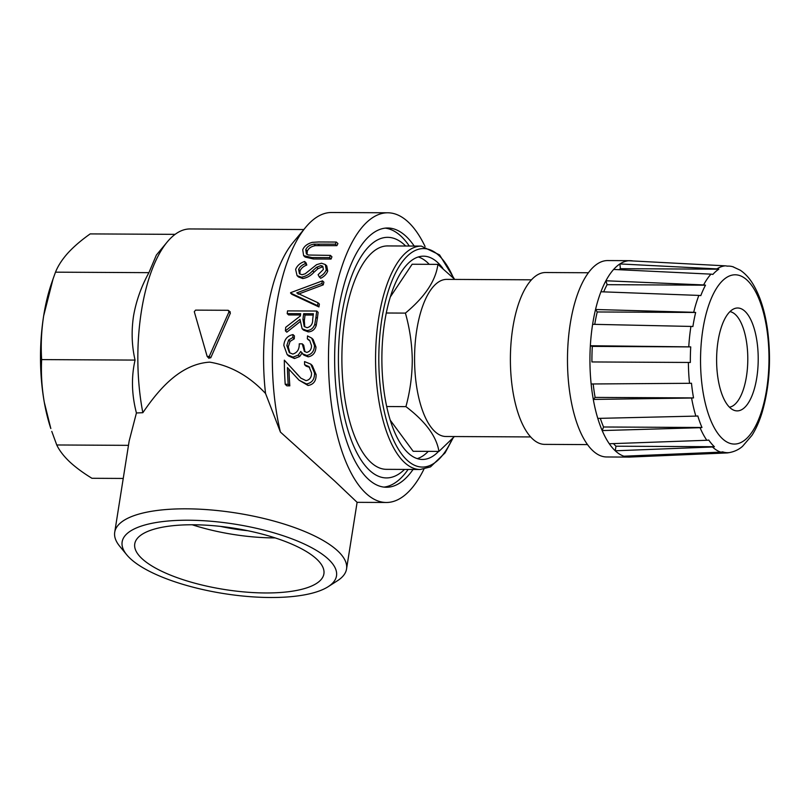<?xml version="1.0" encoding="UTF-8"?>
<svg xmlns="http://www.w3.org/2000/svg" width="810" height="810" viewBox="0 0 810 810"><rect width="100%" height="100%" fill="white"/><g stroke="black" fill="none" stroke-linecap="round" stroke-linejoin="round"><path stroke-width="1.21" d="M587.513 444.599L544.684 444.376A85.931 34.739 -89.7 0 1 513.044 326.359A85.931 34.739 -89.7 0 1 545.576 272.524L588.404 272.747M630.504 455.929L630.514 457.032A98.202 39.7 -89.7 0 1 629.127 457.093A98.202 39.7 -89.7 0 1 623.892 456.202A98.202 39.7 -89.7 0 1 615.256 450.795A98.202 39.7 -89.7 0 1 609.292 443.758A98.202 39.7 -89.7 0 1 602.184 430.576A98.202 39.7 -89.7 0 1 597.79 418.395A98.202 39.7 -89.7 0 1 593.295 399.431A98.202 39.7 -89.7 0 1 591.138 383.981A98.202 39.7 -89.7 0 1 589.943 362.11A98.202 39.7 -89.7 0 1 590.348 345.728A98.202 39.7 -89.7 0 1 592.626 324.304A98.202 39.7 -89.7 0 1 595.532 309.491A98.202 39.7 -89.7 0 1 598.033 300.257A98.202 39.7 -89.7 0 1 600.939 291.762L698.858 295.417A9.821 6.126 21 0 1 700.792 295.63A93.292 37.716 -89.7 0 1 705.51 285.181A9.821 7.138 -151.9 0 0 703.596 284.938L605.91 280.766A98.202 39.7 -89.7 0 1 613.626 269.447L710.957 274.144A9.821 8.171 41.9 0 1 712.851 274.428A93.292 37.716 -89.7 0 1 718.804 269.193A9.821 8.677 -123.1 0 0 716.931 268.9L619.903 263.938A98.202 39.7 -89.7 0 1 628.752 260.739L725.365 265.842A9.821 8.981 85.4 0 1 727.218 266.156A93.292 37.716 -89.7 0 1 728.534 266.105A93.292 37.716 -89.7 0 1 732.817 266.733A93.292 37.716 -89.7 0 1 733.506 266.946M629.127 457.093L606.67 456.972A98.202 39.7 -89.7 0 1 571.495 402.762A98.202 39.7 -89.7 0 1 575.586 300.145A98.202 39.7 -89.7 0 1 607.682 260.567L630.139 260.678A98.202 39.7 -89.7 0 1 633.055 260.962M592.626 324.304L690.93 326.43A9.821 3.149 8.9 0 1 692.894 326.541A93.292 37.716 -89.7 0 1 695.658 312.468A9.821 4.506 -166.5 0 0 693.704 312.306L595.532 309.491L597.233 311.961A93.292 37.716 90.3 0 0 594.742 324.354M690.727 346.903A9.821 1.185 -176.6 0 0 688.763 346.852L590.348 345.728L592.312 346.386A93.292 37.716 90.3 0 0 591.928 361.949L690.343 362.465A93.292 37.716 -89.7 0 1 690.727 346.903L592.312 346.386M693.532 397.912L595.117 397.406L593.295 399.431L691.578 398.024A9.821 3.726 -10.1 0 0 693.532 397.912A93.292 37.716 -89.7 0 1 691.487 383.231A9.821 2.308 174.1 0 1 689.523 383.302L591.138 383.981M701.976 427.498L603.561 426.992L602.184 430.576L700.053 427.7A9.821 6.571 -23.1 0 0 701.976 427.498A93.292 37.716 -89.7 0 1 697.805 415.935A9.821 5.457 163.1 0 1 695.861 416.107L597.79 418.395M714.39 446.715L615.975 446.209L615.256 450.795L712.506 446.988A9.821 8.414 -46.9 0 0 714.39 446.715A93.292 37.716 -89.7 0 1 708.73 440.033A9.821 7.776 145.4 0 1 706.826 440.275L609.292 443.758M630.514 457.032L727.046 452.932A9.821 8.981 -94.6 0 0 727.36 452.911A9.821 8.981 -94.6 0 0 728.889 452.638A93.292 37.716 -89.7 0 1 727.572 452.689A93.292 37.716 -89.7 0 1 722.601 451.848A9.821 8.9 108.5 0 1 720.738 452.132L623.892 456.202M753.968 390.157A51.445 20.797 -89.7 0 1 733.809 410.204A51.445 20.797 -89.7 0 1 720.86 328.728A51.445 20.797 -89.7 0 1 734.336 308.65A51.445 20.797 -89.7 0 1 755.315 332.758A51.445 20.797 -89.7 0 1 753.968 390.157M729.942 311.627A47.871 19.359 -89.7 0 1 746.101 339.36A47.871 19.359 -89.7 0 1 743.843 387.98A47.871 19.359 -89.7 0 1 729.446 407.177M390.278 420.228L413.161 451.281L438.929 451.423L454.42 436.539M454.815 279.42L437.896 264.374L412.128 264.242L390.339 296.926M429.229 264.333A101.645 41.087 90.3 0 0 418.335 256.952M417.292 458.622A101.645 41.087 90.3 0 0 428.257 451.362M530.651 436.934L445.925 436.499A78.56 31.762 -89.7 0 1 414.568 359.853A78.56 31.762 -89.7 0 1 446.735 279.379L531.461 279.815M437.896 264.374C435.79 280.625 424.956 296.865 405.405 313.106C409.718 328.374 412.017 343.966 412.28 359.903C412.189 375.83 410.073 391.402 405.921 406.63L386.704 406.529M405.921 406.63C425.594 421.565 436.59 436.499 438.929 451.423M405.405 313.106L386.289 313.004M600.939 291.762A98.202 39.7 -89.7 0 1 605.91 280.766L607.095 284.675A93.292 37.716 90.3 0 0 603.683 291.863M613.626 269.447A98.202 39.7 -89.7 0 1 619.903 263.938L620.389 268.687A93.292 37.716 90.3 0 0 618.951 269.7M628.752 260.739A98.202 39.7 -89.7 0 1 630.139 260.678M600.311 418.345A93.292 37.716 90.3 0 0 603.561 426.992M593.193 383.96A93.292 37.716 90.3 0 0 595.117 397.406M690.343 362.465L591.928 361.949M695.658 312.468L597.233 311.961M705.51 285.181L607.095 284.675M718.804 269.193L620.389 268.687M613.484 443.617A93.292 37.716 90.3 0 0 615.975 446.209M413.059 469.476A129.63 52.407 -89.7 0 1 386.38 487.255A129.63 52.407 -89.7 0 1 338.276 311.475A129.63 52.407 -89.7 0 1 387.717 228.005A129.63 52.407 -89.7 0 1 414.214 246.068M408.129 469.446A129.63 52.407 -89.7 0 1 383.92 487.104M188.497 520.222A108.52 35.154 -171 0 0 126.735 554.799A108.52 35.154 -171 0 0 270.155 597.507A108.52 35.154 -171 0 0 328.151 586.703A108.52 35.154 -171 0 0 305.613 544.654A108.52 35.154 -171 0 0 188.497 520.222M126.735 554.799L119.688 546.213A117.359 38.009 9 0 1 114.716 532.251A117.359 38.009 9 0 1 186.472 508.822A117.359 38.009 9 0 1 346.548 568.964A117.359 38.009 9 0 1 337.507 580.709L328.151 586.703M220.563 526.409A78.56 25.444 -171 0 0 247.688 530.702M192.223 524.769A95.752 31.013 -171 0 0 274.074 537.901A95.752 31.013 -171 0 0 275.147 537.901M265.356 592.96A95.752 31.013 -171 0 0 323.899 573.844A95.752 31.013 -171 0 0 193.296 524.769A95.752 31.013 -171 0 0 134.754 543.885A95.752 31.013 -171 0 0 265.356 592.96M44.287 402.266C41.816 387.848 40.935 373.633 41.654 359.6C40.723 345.192 41.401 330.612 43.659 315.859A112.934 45.654 90.3 0 0 44.287 402.266A112.934 45.654 90.3 0 0 50.828 428.551L44.287 402.266M123.241 478.447L91.955 478.285C82.954 472.787 75.451 467.228 69.437 461.609C63.575 455.979 59.343 450.441 56.751 444.974L51.779 431.396M53.065 278.923L51.577 283.237A112.934 45.654 90.3 0 0 43.659 315.859L53.065 278.923L55.495 272.17C58.006 265.862 62.147 259.473 67.929 253.014C73.852 246.564 81.273 240.195 90.183 233.908L175.112 234.353M207.157 356.42L209.243 356.43L228.987 311.88L228.187 310.291L195.575 310.129L194.289 311.698L207.157 356.42L208.98 358.364M230.232 311.86L228.187 310.291M208.646 357.828L210.732 357.838L230.374 313.186L229.574 311.607M311.536 372.883L308.995 366.596L304.58 364.692A148.534 60.051 -89.7 0 1 304.55 361.584L310.787 364.135L314.533 373.056C314.665 379.384 311.971 383.008 306.433 383.93L299.123 380.244L287.428 367.608A148.534 60.051 90.3 0 0 288.198 384.304L285.211 384.284A148.534 60.051 -89.7 0 1 284.33 360.156L300.804 378.098L305.998 380.649C309.784 379.88 311.627 377.288 311.536 372.883M309.693 367.375L306.099 366.13L304.58 364.692M296.713 373.795L300.51 377.723M284.33 360.156L298.272 375.273M285.211 384.284L286.841 385.823L289.828 385.843L288.198 384.304M288.957 369.299A144.848 58.563 90.3 0 0 289.828 385.843M306.433 383.93L308.063 385.469L299.123 380.234M314.533 373.056L316.092 374.534C316.275 380.882 313.602 384.517 308.063 385.469M310.787 364.135L312.296 365.573L316.092 374.534M311.526 345.708L309.663 340.382L307.344 338.813A148.534 60.051 -89.7 0 1 307.527 335.907L311.718 338.124L314.513 345.688C314.189 351.236 311.587 354.496 306.707 355.448L302.454 353.747L300.763 351.469L298.212 355.114L293.007 357.129L287.185 354.638L283.834 345.445C284.33 339.38 287.388 335.765 293.007 334.591A148.534 60.051 90.3 0 0 292.825 337.486L288.643 340.018L286.821 345.516L289.332 352.633L292.785 354.071C297.26 352.745 299.417 349.323 299.244 343.825L302.241 343.835L304.408 351.418L306.757 352.411C309.865 351.611 311.455 349.383 311.526 345.708M307.344 338.813L308.772 340.17M302.241 343.835L303.679 345.202L304.925 351.54M286.821 345.516L288.269 346.882L289.879 352.968M288.643 340.018L290.081 341.375L288.269 346.882M292.825 337.486L294.253 338.833L290.081 341.375M293.007 334.591L294.425 335.927A144.848 58.563 90.3 0 0 294.253 338.833M293.007 357.129L294.496 358.526L288.664 356.035L287.185 354.638M298.212 355.114L299.69 356.511L294.496 358.526M302.221 352.856L299.69 356.511M306.707 355.448L308.185 356.845L303.932 355.134L302.454 353.747M314.513 345.688L315.961 347.055C315.657 352.623 313.065 355.884 308.185 356.845M311.718 338.124L313.146 339.471L315.961 347.055M313.227 315.06L305.046 315.019L304.337 320.659L304.712 326.562M312.7 319.525A148.534 60.051 -89.7 0 1 313.389 313.753L303.659 313.703L302.94 319.342L304.256 326.572L307.081 327.696C310.908 326.693 312.781 323.97 312.7 319.525M287.56 310.888L316.75 311.04A148.534 60.051 90.3 0 0 315.961 317.156L314.807 324.202C313.409 328.232 310.746 330.348 306.838 330.541L302.13 328.779L299.983 319.353L285.414 330.844A148.534 60.051 -89.7 0 1 285.707 327.311L300.389 315.92A148.534 60.051 -89.7 0 1 300.662 313.683L287.196 313.622A148.534 60.051 -89.7 0 1 287.56 310.888M303.659 313.703L305.046 315.019M316.75 311.04L318.138 312.346A144.848 58.563 90.3 0 0 317.358 318.472L316.204 325.529C314.817 329.559 312.164 331.675 308.245 331.877L303.537 330.105L302.13 328.779M287.196 313.622L288.583 314.928L300.5 314.989M285.414 330.844L286.831 332.181L299.832 321.864M306.838 330.541L308.245 331.877M314.807 324.202L316.204 325.529M317.54 305.633L290.547 293.048L291.934 294.364L318.927 306.939L317.54 305.633A148.534 60.051 90.3 0 1 317.692 304.671A148.534 60.051 90.3 0 1 317.996 302.768L319.383 304.074A144.848 58.563 90.3 0 0 319.079 305.988A144.848 58.563 90.3 0 0 318.927 306.939M290.547 293.048A148.534 60.051 -89.7 0 1 290.618 292.673L322.481 280.847L323.899 282.184A144.848 58.563 90.3 0 0 323.241 284.867L298.161 294.212M322.481 280.847A148.534 60.051 90.3 0 0 321.833 283.53L296.764 292.896L317.996 302.768M321.833 283.53L323.241 284.867M295.63 269.426C297.088 265.7 300.075 263.048 304.6 261.478L305.329 263.675C302.089 264.85 299.852 266.774 298.627 269.447L299.447 273.78L302.049 274.742L305.188 273.79L316.599 264.657L321.529 263.23L325.306 264.546L326.268 269.76C325.104 272.818 322.775 275.208 319.292 276.939L318.097 274.712L323.362 269.477L322.795 266.237L320.871 265.569L316.548 267.29L312.559 270.854C309.45 274.357 305.714 276.473 301.35 277.202L297.057 275.613L295.63 269.426M304.6 261.478L306.069 262.865L306.787 265.062C303.548 266.237 301.3 268.15 300.065 270.803L299.902 273.294M301.35 277.202L302.768 278.539L298.475 276.959L297.057 275.613M312.559 270.854L313.986 272.211C310.868 275.704 307.132 277.81 302.768 278.539M316.548 267.29L317.996 268.657L313.986 272.211M320.871 265.569L322.329 266.946L317.996 268.657M319.292 276.939L320.709 278.275C324.202 276.554 326.531 274.165 327.706 271.117L326.268 269.76M325.306 264.546L326.764 265.923L327.706 271.117M298.627 269.447L300.065 270.803M305.329 263.675L306.787 265.062M318.684 241.967L336.322 242.058A148.534 60.051 90.3 0 0 335.279 244.164L313.865 244.144C309.805 244.833 307.101 246.675 305.765 249.662L306.382 253.935L308.509 255.028L330.429 255.393A148.534 60.051 90.3 0 0 329.569 257.661L311.941 257.57L303.649 255.656L302.717 249.774C304.175 246.21 307.375 243.739 312.326 242.352L318.684 241.967M336.322 242.058L337.932 243.587A144.848 58.563 90.3 0 0 336.869 245.663L315.454 245.643C311.374 246.341 308.661 248.164 307.304 251.12L307.071 254.107M329.569 257.661L331.057 259.068L313.429 258.977L305.157 257.074L303.649 255.656M330.429 255.393L331.938 256.821A144.848 58.563 90.3 0 0 331.057 259.068M305.765 249.662L307.304 251.12M313.865 244.144L315.454 245.643M335.279 244.164L336.869 245.663M346.548 568.964L357.109 502.321L334.722 481.069L280.422 432.074L265.548 393.478C249.277 376.073 230.668 365.624 209.709 362.141C179.01 364.075 157.231 391.686 142.844 412.705L136.424 412.968L129.165 441.005L114.716 532.251M265.548 393.478A127.666 51.617 -89.7 0 1 267.158 311.799A127.666 51.617 -89.7 0 1 292.967 242.625L305.694 227.276A144.848 58.563 -89.7 0 1 331.665 212.493L387.798 212.787A144.848 58.563 -89.7 0 1 425.078 246.473M280.422 432.074A144.848 58.563 -89.7 0 1 276.412 305.765A144.848 58.563 -89.7 0 1 305.694 227.276M142.844 412.705A127.666 51.617 -89.7 0 1 141.416 311.151A127.666 51.617 -89.7 0 1 167.224 241.977L156.36 255.069L148.918 272.656C141.213 286.659 136.07 301.219 133.478 316.325C131.281 331.391 131.807 345.971 135.067 360.085C131.2 376.954 131.655 394.581 136.424 412.968M423.924 469.182A144.848 58.563 -89.7 0 1 386.299 502.483A144.848 58.563 -89.7 0 1 332.546 306.048A144.848 58.563 -89.7 0 1 387.798 212.787M135.067 360.085L41.654 359.6M148.918 272.656L55.495 272.17M128.486 445.348L56.751 444.974M167.224 241.977A127.666 51.617 -89.7 0 1 190.107 228.946L303.831 229.534M385.256 228.136A129.63 52.407 -89.7 0 1 409.293 246.037M404.524 469.425A120.295 48.63 -89.7 0 1 352.532 443.293A120.295 48.63 -89.7 0 1 341.79 314.796A120.295 48.63 -89.7 0 1 405.678 246.017M386.471 469.334A111.709 45.157 -89.7 0 1 345.019 317.854A111.709 45.157 -89.7 0 1 387.625 245.926L421.311 246.098A111.709 45.157 -89.7 0 0 378.705 318.026A111.709 45.157 -89.7 0 0 420.157 469.506L386.471 469.334M438.585 451.413A101.645 41.087 -89.7 0 1 422.455 459.452A101.645 41.087 -89.7 0 1 384.73 321.621A101.645 41.087 -89.7 0 1 423.498 256.173A101.645 41.087 -89.7 0 1 442.878 268.363M761.997 409.961A84.635 34.222 -89.7 0 1 714.035 427.326A84.635 34.222 -89.7 0 1 707.525 308.904A84.635 34.222 -89.7 0 1 755.487 291.529A84.635 34.222 -89.7 0 1 761.997 409.961M693.704 312.306A93.595 37.837 -89.7 0 1 696.094 303.507A93.595 37.837 -89.7 0 1 698.858 295.417M688.763 346.852A93.595 37.837 -89.7 0 1 690.93 326.43M689.523 383.302A93.595 37.837 -89.7 0 1 688.378 362.465M695.861 416.107A93.595 37.837 -89.7 0 1 691.578 398.024M706.826 440.275A93.595 37.837 -89.7 0 1 700.053 427.7M720.738 452.132A93.595 37.837 -89.7 0 1 712.506 446.988M716.931 268.9A93.595 37.837 -89.7 0 1 725.365 265.842M703.596 284.938A93.595 37.837 -89.7 0 1 710.957 274.144M209.243 356.43L210.732 357.838M228.987 311.88L230.374 313.186M302.94 319.342L304.337 320.659M315.961 317.156L317.358 318.472M311.941 257.57L313.429 258.977M317.793 244.073L319.383 245.572M453.499 278.053A109.249 44.165 90.3 0 0 381.875 318.917A109.249 44.165 90.3 0 0 397.619 447.94A109.249 44.165 90.3 0 0 452.193 438.979M727.36 452.911C736.371 451.757 740.907 447.667 742.466 446.411L751.974 435.345C756.054 428.905 759.446 421.22 762.159 412.27C769.601 386.451 771.373 358.759 767.475 329.225C764.812 310.696 759.932 295.559 752.834 283.814C749.331 278.063 745.149 273.537 740.31 270.236L732.817 266.733M728.534 266.105L727.005 266.095M727.572 452.689L709.773 452.598M386.299 502.483L357.109 502.332M454.248 278.812L439.567 254.897L421.311 246.098M420.157 469.506L430.495 466.894L445.075 452.881L453.013 438.099"/></g></svg>
